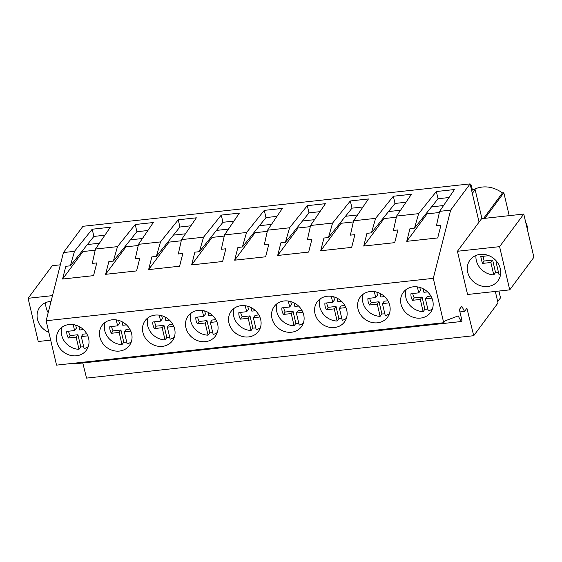 <?xml version="1.0" encoding="UTF-8"?>
<svg xmlns="http://www.w3.org/2000/svg" width="562" height="562" viewBox="0 0 562 562"><rect width="100%" height="100%" fill="white"/><g stroke="black" fill="none" stroke-linecap="round" stroke-linejoin="round"><path stroke-width="0.84" d="M82.79 362.968L86.548 378.107L473.724 335.704L498.023 302.939L495.326 291.446M73.65 363.256L74.008 363.93L461.177 321.527L461.943 320.502L459.358 309.486L461.774 306.227L464.542 311.418L466.896 308.243L473.724 335.704M479.063 222.109L481.606 218.681L523.763 214.059L499.59 246.655L457.433 251.27L479.063 222.109L470.099 183.893L82.93 226.296L63.457 252.549L46.126 320.747L56.537 365.131L443.706 322.728L445.111 320.839L458.185 315.907L461.177 321.527M459.934 311.924L464.542 311.418M46.126 320.747L433.295 278.345L443.706 322.728M88.424 346.122A16.951 15.005 -143.4 0 0 79.488 326.691A16.951 15.005 -143.4 0 0 59.122 330.056A16.951 15.005 -143.4 0 0 57.057 334.186A16.951 15.005 -143.4 0 0 65.993 353.61A16.951 15.005 -143.4 0 0 86.358 350.252A16.951 15.005 -143.4 0 0 88.424 346.122M315.17 305.918A16.951 15.005 -143.4 0 0 324.105 325.342A16.951 15.005 -143.4 0 0 344.471 321.984A16.951 15.005 -143.4 0 0 346.536 317.853A16.951 15.005 -143.4 0 0 337.6 298.422A16.951 15.005 -143.4 0 0 317.242 301.787A16.951 15.005 -143.4 0 0 315.17 305.918M174.466 336.694A16.951 15.005 -143.4 0 0 165.523 317.27A16.951 15.005 -143.4 0 0 145.165 320.628A16.951 15.005 -143.4 0 0 143.092 324.759A16.951 15.005 -143.4 0 0 152.035 344.19A16.951 15.005 -143.4 0 0 172.394 340.825A16.951 15.005 -143.4 0 0 174.466 336.694M100.071 329.473A16.951 15.005 -143.4 0 0 109.014 348.904A16.951 15.005 -143.4 0 0 129.372 345.539A16.951 15.005 -143.4 0 0 131.445 341.408A16.951 15.005 -143.4 0 0 122.509 321.977A16.951 15.005 -143.4 0 0 102.144 325.342A16.951 15.005 -143.4 0 0 100.071 329.473M229.134 315.338A16.951 15.005 -143.4 0 0 238.07 334.769A16.951 15.005 -143.4 0 0 258.429 331.404A16.951 15.005 -143.4 0 0 260.501 327.274A16.951 15.005 -143.4 0 0 251.565 307.843A16.951 15.005 -143.4 0 0 231.2 311.207A16.951 15.005 -143.4 0 0 229.134 315.338M217.48 331.987A16.951 15.005 -143.4 0 0 208.544 312.556A16.951 15.005 -143.4 0 0 188.186 315.921A16.951 15.005 -143.4 0 0 186.113 320.052A16.951 15.005 -143.4 0 0 195.049 339.476A16.951 15.005 -143.4 0 0 215.415 336.118A16.951 15.005 -143.4 0 0 217.48 331.987M389.557 313.139A16.951 15.005 -143.4 0 0 380.622 293.708A16.951 15.005 -143.4 0 0 360.256 297.073A16.951 15.005 -143.4 0 0 358.191 301.204A16.951 15.005 -143.4 0 0 367.127 320.635A16.951 15.005 -143.4 0 0 387.485 317.27A16.951 15.005 -143.4 0 0 389.557 313.139M272.149 310.624A16.951 15.005 -143.4 0 0 281.091 330.056A16.951 15.005 -143.4 0 0 301.45 326.691A16.951 15.005 -143.4 0 0 303.522 322.56A16.951 15.005 -143.4 0 0 294.579 303.136A16.951 15.005 -143.4 0 0 274.221 306.494A16.951 15.005 -143.4 0 0 272.149 310.624M401.205 296.49A16.951 15.005 -143.4 0 0 410.148 315.921A16.951 15.005 -143.4 0 0 430.506 312.556A16.951 15.005 -143.4 0 0 432.578 308.426A16.951 15.005 -143.4 0 0 423.636 289.001A16.951 15.005 -143.4 0 0 403.277 292.359A16.951 15.005 -143.4 0 0 401.205 296.49M63.457 252.549L74.472 251.34L92.203 229.226L110.307 227.238L95.463 249.043L117.493 246.627L135.217 224.512L153.328 222.531L138.484 244.33L160.507 241.92L178.238 219.798L196.349 217.817L181.505 239.616L203.528 237.206L221.259 215.091L239.37 213.103L224.519 234.909L246.549 232.492L264.281 210.378L282.384 208.397L267.54 230.195L289.57 227.786L307.295 205.664L325.405 203.683L310.561 225.481L321.576 224.28L332.585 223.072L350.316 200.957L368.426 198.969L353.575 220.775L375.606 218.358L393.337 196.243L411.44 194.262L396.596 216.061L418.627 213.651L414.489 228.123L409.972 228.615L406.733 241.337L437.707 237.944L440.945 225.222L436.428 225.72L439.617 211.347L450.633 210.146L433.295 278.345M396.596 216.061L393.407 230.427L397.924 229.935L394.693 242.658L363.719 246.051L366.951 233.328L371.468 232.83L395.023 203.444L406.01 202.243M375.606 218.358L371.468 232.83M353.575 220.775L350.386 235.141L354.903 234.649L351.672 247.371L320.698 250.764L323.93 238.035L328.447 237.543L352.002 208.158L362.989 206.957M332.585 223.072L328.447 237.543M310.561 225.481L307.372 239.855L311.889 239.356L308.65 252.078L277.677 255.471L280.909 242.749L285.426 242.257L308.988 212.872L319.968 211.663M289.57 227.786L285.426 242.257M267.54 230.195L264.351 244.561L268.868 244.07L265.636 256.792L234.656 260.185L237.895 247.463L242.412 246.964L265.966 217.578L276.947 216.377M246.549 232.492L242.412 246.964M224.519 234.909L221.33 249.275L225.847 248.783L222.615 261.506L191.642 264.899L194.873 252.169L199.391 251.678L222.945 222.292L233.933 221.091M203.528 237.206L199.391 251.678M181.505 239.616L178.309 253.989L182.826 253.49L179.594 266.212L148.621 269.605L151.852 256.883L156.369 256.391L179.931 227.006L190.911 225.798M160.507 241.92L156.369 256.391M138.484 244.33L135.294 258.696L139.812 258.204L136.573 270.926L105.6 274.319L108.838 261.597L113.355 261.098L136.91 231.713L147.89 230.511M117.493 246.627L113.355 261.098M95.463 249.043L92.273 263.409L96.79 262.911L93.559 275.64L62.586 279.033L65.817 266.304L70.334 265.812L93.889 236.426L104.876 235.225M74.472 251.34L70.334 265.812M418.627 213.651L436.351 191.53L454.461 189.549L439.617 211.347M470.099 183.893L450.633 210.146M60.338 264.814L52.273 265.7L28.1 298.296L38.237 341.506L50.678 340.143M52.512 295.619L28.1 298.296M51.037 301.422A17.408 15.413 -143.4 0 0 39.811 307.182A17.408 15.413 -143.4 0 0 37.689 311.425A17.408 15.413 -143.4 0 0 48.845 332.318M470.387 185.13L471.237 185.038L470.577 185.931M92.203 229.226L93.889 236.426M82.698 250.392L82.965 251.544L62.586 279.033M82.965 251.544L95.203 250.209M471.237 185.038L472.382 189.921L471.722 190.813M481.943 218.639L475.136 189.619L472.382 189.921M498.923 291.053L500.517 297.846L497.714 301.632M472.839 189.872C482.66 185.067 492.544 186.071 502.484 192.899L503.84 192.752L509.214 215.653M99.425 243.227L87.384 244.547M457.433 251.27L467.563 294.488L509.727 289.866L533.9 257.277L523.763 214.059M499.59 246.655L509.727 289.866M471.49 279.7A17.408 15.413 -143.4 0 0 497.974 280.81A17.408 15.413 -143.4 0 0 496.485 261.175A17.408 15.413 -143.4 0 0 470.001 260.065A17.408 15.413 -143.4 0 0 471.49 279.7M503.84 192.752L484.873 218.323M475.136 189.619L472.326 193.405M414.489 228.123L438.044 198.737L449.024 197.529M436.351 191.53L438.044 198.737M426.846 212.696L427.12 213.855L406.733 241.337M427.12 213.855L439.358 212.513M502.484 192.899L483.524 218.47M443.573 205.537L431.532 206.858M135.217 224.512L136.91 231.713M125.712 245.678L125.986 246.837L105.6 274.319M125.986 246.837L138.224 245.496M142.439 238.513L130.398 239.833M178.238 219.798L179.931 227.006M168.733 240.965L169.007 242.124L148.621 269.605M169.007 242.124L181.245 240.782M185.46 233.806L173.419 235.12M221.259 215.091L222.945 222.292M211.755 236.258L212.029 237.41L191.642 264.899M212.029 237.41L224.259 236.075M228.481 229.092L216.44 230.413M264.281 210.378L265.966 217.578M254.776 231.544L255.043 232.703L234.656 260.185M255.043 232.703L267.28 231.361M271.502 224.378L259.454 225.699M307.295 205.664L308.988 212.872M297.79 226.83L298.064 227.989L277.677 255.471M298.064 227.989L310.301 226.648M314.516 219.672L302.475 220.992M350.316 200.957L352.002 208.158M340.811 222.123L341.085 223.276L320.698 250.764M341.085 223.276L353.322 221.941M357.537 214.958L345.497 216.279M393.337 196.243L395.023 203.444M383.832 217.41L384.099 218.569L363.719 246.051M384.099 218.569L396.336 217.227M400.558 210.244L388.511 211.565M45.789 302.574A17.408 15.413 -143.4 0 0 48.177 312.662M497.012 261.822L496.028 261.934L496.541 261.239M496.028 261.934L498.937 274.34A17.408 15.413 -143.4 0 0 500.651 273.757M490.865 262.496L492.649 260.094L484.149 261.028L482.372 263.43L490.865 262.496L493.773 274.909L495.558 272.507L492.649 260.094M488.898 255.654L480.756 256.546L482.372 263.43M483.039 256.293L484.149 261.028M495.558 272.507A17.408 15.413 -143.4 0 0 498.48 272.387M475.979 255.457A17.408 15.413 -143.4 0 0 493.773 274.909M525.716 222.383A11.486 10.172 36.6 0 1 527.297 229.106M62.066 327.154A16.951 15.005 36.6 0 0 61.918 327.632A16.951 15.005 36.6 0 0 78.996 349.318L76.137 337.137L68.346 337.994A11.64 10.306 36.6 0 1 66.801 331.404L74.591 330.547L73.193 324.59M78.912 326.389L79.755 329.985L83.45 329.578M87.791 335.858L81.3 336.575L84.131 348.637A16.951 15.005 36.6 0 0 88.276 346.592M83.682 346.747A16.951 15.005 36.6 0 1 80.773 346.916L77.921 334.734L70.124 335.591L68.346 337.994M78.996 349.318L80.773 346.916M74.591 330.547L76.376 328.152L75.659 325.11M68.62 331.201A11.64 10.306 -143.4 0 0 70.124 335.591M86.759 333.765L83.078 334.172L81.3 336.575M76.137 337.137L77.921 334.734M105.087 322.447A16.951 15.005 36.6 0 0 104.932 322.918A16.951 15.005 36.6 0 0 122.01 344.604L119.158 332.423L111.36 333.28A11.64 10.306 36.6 0 1 109.815 326.691L117.613 325.841L116.215 319.876M121.926 321.675L122.776 325.272L126.464 324.871M130.805 331.151L124.321 331.861L127.145 343.93A16.951 15.005 36.6 0 0 131.29 341.886M126.703 342.033A16.951 15.005 36.6 0 1 123.795 342.202L120.935 330.027L113.145 330.877L111.36 333.28M122.01 344.604L123.795 342.202M117.613 325.841L119.39 323.438L118.68 320.403M111.641 326.494A11.64 10.306 -143.4 0 0 113.145 330.877M129.78 329.058L126.099 329.458L124.321 331.861M119.158 332.423L120.935 330.027M148.108 317.734A16.951 15.005 36.6 0 0 147.954 318.211A16.951 15.005 36.6 0 0 165.031 339.898L162.172 327.716L154.381 328.566A11.64 10.306 36.6 0 1 152.836 321.984L160.627 321.127L159.229 315.17M164.947 316.968L165.79 320.565L169.485 320.157M173.827 326.438L167.335 327.147L170.167 339.216A16.951 15.005 36.6 0 0 174.311 337.172M169.724 337.319A16.951 15.005 36.6 0 1 166.816 337.495L163.956 325.314L156.166 326.164L154.381 328.566M165.031 339.898L166.816 337.495M160.627 321.127L162.411 318.724L161.701 315.689M154.655 321.78A11.64 10.306 -143.4 0 0 156.166 326.164M172.794 324.344L169.12 324.745L167.335 327.147M162.172 327.716L163.956 325.314M191.122 313.02A16.951 15.005 36.6 0 0 190.975 313.498A16.951 15.005 36.6 0 0 208.052 335.184L205.193 323.002L197.403 323.86A11.64 10.306 36.6 0 1 195.857 317.27L203.648 316.413L202.25 310.456M207.968 312.254L208.811 315.851L212.506 315.444M216.848 321.724L210.357 322.44L213.188 334.502A16.951 15.005 36.6 0 0 217.332 332.458M212.745 332.613A16.951 15.005 36.6 0 1 209.83 332.781L206.978 320.6L199.18 321.457L197.403 323.86M208.052 335.184L209.83 332.781M203.648 316.413L205.432 314.017L204.716 310.976M197.676 317.073A11.64 10.306 -143.4 0 0 199.18 321.457M215.815 319.63L212.134 320.038L210.357 322.44M205.193 323.002L206.978 320.6M234.143 308.313A16.951 15.005 36.6 0 0 233.989 308.784A16.951 15.005 36.6 0 0 251.066 330.47L248.214 318.289L240.417 319.146A11.64 10.306 36.6 0 1 238.871 312.556L246.669 311.706L245.271 305.742M250.989 307.54L251.832 311.137L255.52 310.737M259.869 317.017L253.378 317.727L256.209 329.796A16.951 15.005 36.6 0 0 260.347 327.751M255.759 327.899A16.951 15.005 36.6 0 1 252.851 328.067L249.992 315.893L242.201 316.743L240.417 319.146M251.066 330.47L252.851 328.067M246.669 311.706L248.446 309.304L247.737 306.269M240.698 312.36A11.64 10.306 -143.4 0 0 242.201 316.743M258.836 314.924L255.155 315.324L253.378 317.727M248.214 318.289L249.992 315.893M277.164 303.599A16.951 15.005 36.6 0 0 277.01 304.077A16.951 15.005 36.6 0 0 294.088 325.763L291.228 313.582L283.438 314.432A11.64 10.306 36.6 0 1 281.892 307.85L289.69 306.993L288.292 301.035M294.003 302.834L294.846 306.43L298.541 306.023M302.883 312.303L296.392 313.013L299.223 325.082A16.951 15.005 36.6 0 0 303.368 323.038M298.78 323.185A16.951 15.005 36.6 0 1 295.872 323.361L293.013 311.179L285.222 312.029L283.438 314.432M294.088 325.763L295.872 323.361M289.69 306.993L291.467 304.59L290.758 301.555M283.719 307.646A11.64 10.306 -143.4 0 0 285.222 312.029M301.85 310.21L298.176 310.61L296.392 313.013M291.228 313.582L293.013 311.179M320.185 298.886A16.951 15.005 36.6 0 0 320.031 299.363A16.951 15.005 36.6 0 0 337.109 321.05L334.25 308.868L326.459 309.725A11.64 10.306 36.6 0 1 324.913 303.136L332.704 302.279L331.306 296.322M337.024 298.12L337.867 301.717L341.563 301.309M345.904 307.597L339.413 308.306L342.244 320.368A16.951 15.005 36.6 0 0 346.389 318.324M341.801 318.478A16.951 15.005 36.6 0 1 338.886 318.647L336.034 306.466L328.236 307.323L326.459 309.725M337.109 321.05L338.886 318.647M332.704 302.279L334.488 299.883L333.772 296.841M326.733 302.939A11.64 10.306 -143.4 0 0 328.236 307.323M344.871 305.496L341.197 305.904L339.413 308.306M334.25 308.868L336.034 306.466M363.2 294.179A16.951 15.005 36.6 0 0 363.052 294.65A16.951 15.005 36.6 0 0 380.13 316.336L377.271 304.161L369.48 305.011A11.64 10.306 36.6 0 1 367.934 298.422L375.725 297.572L374.327 291.608M380.045 293.406L380.888 297.003L384.584 296.603M388.925 302.883L382.434 303.592L385.265 315.661A16.951 15.005 36.6 0 0 389.403 313.617M384.815 313.765A16.951 15.005 36.6 0 1 381.907 313.933L379.048 301.759L371.257 302.609L369.48 305.011M380.13 316.336L381.907 313.933M375.725 297.572L377.509 295.169L376.793 292.135M369.754 298.225A11.64 10.306 -143.4 0 0 371.257 302.609M387.892 300.789L384.211 301.19L382.434 303.592M377.271 304.161L379.048 301.759M406.221 289.465A16.951 15.005 36.6 0 0 406.066 289.943A16.951 15.005 36.6 0 0 423.144 311.629L420.292 299.448L412.494 300.298A11.64 10.306 36.6 0 1 410.948 293.715L418.746 292.858L417.348 286.901M423.06 288.699L423.903 292.296L427.598 291.889M431.939 298.169L425.448 298.879L428.279 310.948A16.951 15.005 36.6 0 0 432.424 308.903M427.837 309.051A16.951 15.005 36.6 0 1 424.928 309.226L422.069 297.045L414.278 297.895L412.494 300.298M423.144 311.629L424.928 309.226M418.746 292.858L420.524 290.456L419.814 287.421M412.775 293.512A11.64 10.306 -143.4 0 0 414.278 297.895M430.913 296.076L427.232 296.476L425.448 298.879M420.292 299.448L422.069 297.045"/></g></svg>
